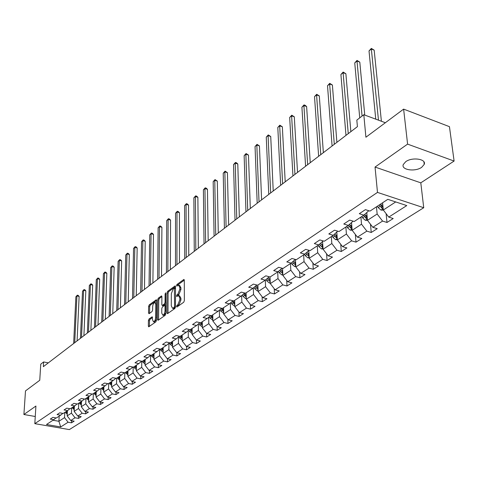 <?xml version="1.0" encoding="UTF-8"?>
<svg xmlns="http://www.w3.org/2000/svg" width="478" height="478" viewBox="0 0 478 478"><rect width="100%" height="100%" fill="white"/><g stroke="black" fill="none" stroke-linecap="round" stroke-linejoin="round"><path stroke-width="0.72" d="M176.496 306.541L176.938 307.025L183.707 302.257L184.353 300.656L184.299 280.198L183.893 279.445L176.956 284.47L176.519 285.575L176.794 286.101L178.551 285.115L179.83 287.523L179.83 289.208L177.81 294.281L176.95 294.902L176.507 296.007L176.788 296.539L178.533 295.577L179.836 298.033L179.836 299.736L177.81 304.821L176.938 305.43L176.496 306.541M421.674 167.324L424.237 164.378C426.591 158.977 412.167 156.844 405.72 161.684L403.259 164.563C401 169.965 415.161 172.056 421.674 167.324M149.017 319.005L148.425 320.517L148.347 326.068L148.718 326.833L155.852 321.873L156.461 320.344L156.659 300.495L156.294 299.754L149.208 304.898L148.616 306.404L148.527 313.03L149.088 313.699L152.028 311.572L152.625 310.055L152.661 306.751C152.888 304.337 153.605 302.909 154.812 302.472L155.798 304.462L155.667 317.517C155.44 319.943 154.723 321.371 153.516 321.808L152.506 319.758L152.159 316.818L149.017 319.005L150.086 319.25L149.489 320.762L149.417 326.408M407.591 144.123L375.045 167.055L420.801 182.835L454.1 161.05L407.591 144.123L403.623 109.121L365.909 137.228L363.812 114.72L356.827 120.115L357.413 126.646L43.349 366.674L43.635 361.942L40.75 364.17L39.758 380.273L25.495 390.902L23.9 414.504L35.264 416.499M375.045 167.055L377.483 192.401L34.816 423.657L35.916 406.037L23.9 414.504M166.912 312.965L167.515 313.658L174.846 308.501L175.474 306.918L175.504 286.657L175.109 285.91L167.629 291.335L167.019 292.889L166.912 312.965L167.999 313.323M165.221 315.277L158.093 320.302L157.501 319.603L157.692 299.736L158.296 298.206L161.516 295.912L161.893 296.653L161.827 304.707L162.209 305.46L164.444 303.918L165.059 302.371L165.107 293.958L165.693 292.817L165.836 313.723L165.221 315.277M403.623 109.121L449.445 126.658L454.1 161.05M377.483 192.401L423.729 207.727L69.346 429.591L34.816 423.657M71.61 420.682L71.509 422.827L74.174 421.136L70.75 420.532L75.04 417.784L78.488 418.393L81.212 416.661L77.759 416.045L82.156 413.231L85.628 413.858L88.418 412.09L84.935 411.456L89.434 408.576L92.935 409.216L95.797 407.405L92.284 406.754L96.891 403.808L100.422 404.466L103.35 402.601L99.806 401.938L104.533 398.921L108.094 399.596L111.093 397.69L107.52 397.009L112.36 393.914L115.951 394.601L119.022 392.653L115.419 391.954L120.378 388.781L124.005 389.492L127.154 387.491L123.521 386.774L128.606 383.517L132.257 384.246L135.489 382.191L131.826 381.462L137.043 378.122L140.729 378.869L144.039 376.766L140.347 376.007L145.7 372.583L149.417 373.354L152.817 371.191L149.088 370.42L154.579 366.901L158.332 367.69L161.821 365.473L158.063 364.678L163.703 361.069L167.485 361.876L171.07 359.599L167.276 358.781L173.066 355.076L176.884 355.907L180.565 353.571L176.741 352.728L182.692 348.922L186.54 349.776L190.328 347.369L186.462 346.508L192.58 342.595L196.464 343.473L200.354 340.999L196.458 340.115L202.75 336.088L206.669 336.99L210.667 334.451L206.735 333.536L213.212 329.402L217.161 330.328L221.278 327.711L217.311 326.773L223.973 322.513L227.958 323.469L232.194 320.78L228.191 319.812L235.051 315.426L239.072 316.412L243.433 313.64L239.4 312.648L246.457 308.131L250.52 309.147L255.013 306.29L250.938 305.263L258.216 300.608L262.308 301.654L266.939 298.714L262.828 297.657L270.333 292.859L274.462 293.94L279.236 290.905L275.089 289.817L282.827 284.87L286.997 285.981L291.921 282.851L287.738 281.727L295.715 276.619L299.927 277.772L305.006 274.539L300.781 273.38L309.021 268.11L313.269 269.293L318.515 265.959L314.255 264.758L322.77 259.315L327.048 260.54L332.473 257.098L328.171 255.861L336.966 250.233L341.292 251.5L346.891 247.939L342.559 246.66L351.653 240.84L356.008 242.149L361.804 238.474L357.43 237.142L366.841 231.125L371.239 232.481L377.232 228.675L372.822 227.301L382.561 221.069L386.995 222.473L393.203 218.53L388.751 217.108L406.772 205.582L387.807 199.338L369.972 211.103L365.407 209.639L359.295 213.702L363.842 215.148L368.305 211.192L368.245 210.547M71.509 422.827L68.091 422.229L60.7 426.956L46.491 424.506L53.757 419.714L50.286 419.104L52.879 417.384L56.362 417.993L60.581 415.209L57.079 414.587L59.738 412.819L63.251 413.452L67.571 410.602L64.04 409.963L66.765 408.152L70.308 408.798L74.729 405.876L71.168 405.225L73.953 403.372L77.532 404.03L82.061 401.042L78.47 400.373L81.326 398.473L84.929 399.148L89.571 396.089L85.95 395.402L88.872 393.454L92.511 394.147L97.267 391.01L93.616 390.305L96.616 388.309L100.284 389.02L105.16 385.8L101.473 385.077L104.551 383.033L108.249 383.762L113.256 380.464L109.534 379.723L112.689 377.626L116.423 378.373L121.555 374.985L117.803 374.226L121.042 372.075L124.806 372.84L130.076 369.369L126.288 368.586L129.61 366.375L133.41 367.164L138.817 363.597L134.999 362.796L138.411 360.526L142.247 361.338L147.798 357.675L143.944 356.851L147.451 354.521L151.317 355.351L157.023 351.587L153.133 350.738L156.736 348.348L160.638 349.203L166.499 345.337L162.574 344.465L166.278 342.003L170.216 342.881L176.245 338.908L172.283 338.012L176.089 335.478L180.069 336.387L186.265 332.294L182.267 331.374L186.187 328.768L190.196 329.7L196.578 325.494L192.544 324.544L196.572 321.867L200.623 322.823L207.189 318.491L203.114 317.517L207.267 314.757L211.354 315.749L218.111 311.286L214.001 310.282L218.279 307.438L222.401 308.453L229.368 303.859L225.216 302.825L229.625 299.897L233.79 300.943L240.966 296.211L236.777 295.141L241.318 292.124L245.519 293.205L252.922 288.324L248.697 287.218L253.382 284.105L257.624 285.223L265.26 280.186L260.994 279.044L265.828 275.83L270.106 276.983L277.987 271.785L273.685 270.608L278.674 267.292L282.994 268.481L291.132 263.115L286.788 261.902L291.944 258.473L296.306 259.703L304.713 254.153L300.327 252.898L305.657 249.361L310.055 250.627L318.748 244.891L314.321 243.595L319.83 239.932L324.275 241.247L333.268 235.319L328.798 233.975L334.498 230.187L338.986 231.543L348.289 225.407L343.778 224.015L349.681 220.095L354.21 221.505L363.842 215.148M71.688 407.883L71.443 413.117L67.171 415.896L67.428 410.698M67.171 415.896L70.75 420.532M71.443 413.117L75.04 417.784M60.581 415.209L62.809 413.368M78.745 403.229L78.512 408.511L74.144 411.355L74.383 406.109M74.144 411.355L77.759 416.045M78.512 408.511L82.156 413.231M67.571 410.602L69.854 408.714M85.968 398.461L85.753 403.796L81.278 406.712L81.505 401.406M81.278 406.712L84.935 411.456M85.753 403.796L89.434 408.576M74.729 405.876L77.066 403.946M93.365 393.585L93.162 398.969L88.579 401.956L88.794 396.603M88.579 401.956L92.284 406.754M93.162 398.969L96.891 403.808M82.061 401.042L84.451 399.058M100.942 388.584L100.756 394.021L96.06 397.081L96.257 391.673M96.06 397.081L99.806 401.938M100.756 394.021L104.533 398.921M89.571 396.089L92.021 394.051M108.709 383.464L108.536 388.955L103.726 392.091L103.905 386.63M103.726 392.091L107.52 397.009M108.536 388.955L112.36 393.914M97.267 391.01L99.777 388.925M116.668 378.212L116.513 383.762L111.583 386.977L111.744 381.456M111.583 386.977L115.419 391.954M116.513 383.762L120.378 388.781M105.16 385.8L107.729 383.661M124.824 372.828L124.692 378.439L119.631 381.731L119.781 376.156M119.631 381.731L123.521 386.774M124.692 378.439L128.606 383.517M113.256 380.464L115.885 378.265M133.195 367.122L133.075 372.977L127.889 376.353L128.02 370.725M127.889 376.353L131.826 381.462M133.075 372.977L137.043 378.122M121.555 374.985L124.256 372.732M141.781 361.237L141.679 367.373L136.361 370.838L136.469 365.15M136.361 370.838L140.347 376.007M141.679 367.373L145.7 372.583M130.076 369.369L132.842 367.05M150.594 355.327L150.51 361.619L145.049 365.174L145.139 359.426M145.049 365.174L149.088 370.42M150.51 361.619L154.579 366.901M138.817 363.597L141.661 361.213M159.634 349.394L159.58 355.716L153.97 359.366L154.036 353.559M153.97 359.366L158.063 364.678M159.58 355.716L163.703 361.069M147.798 357.675L150.719 355.22M168.919 343.3L168.889 349.651L163.129 353.403L163.171 347.53M163.129 353.403L167.276 358.781M168.889 349.651L173.066 355.076M157.023 351.587L160.016 349.065M178.455 337.038L178.455 343.419L172.54 347.273L172.552 341.34M172.54 347.273L176.741 352.728M178.455 343.419L182.692 348.922M166.499 345.337L169.576 342.738M188.26 330.609L188.29 337.02L182.208 340.981L182.196 334.982M182.208 340.981L186.462 346.508M188.29 337.02L192.58 342.595M176.245 338.908L179.405 336.237M198.34 324L198.4 330.435L192.144 334.504L192.108 328.446M192.144 334.504L196.458 340.115M198.4 330.435L202.75 336.088M186.265 332.294L189.515 329.545M208.707 317.201L208.796 323.66L202.361 327.854L202.296 321.724M202.361 327.854L206.735 333.536M208.796 323.66L213.212 329.402M196.578 325.494L199.918 322.656M219.372 310.21L219.492 316.693L212.871 321.007L212.776 314.805M212.871 321.007L217.311 326.773M219.492 316.693L223.973 322.513M207.189 318.491L210.625 315.57M230.354 303.022L230.51 309.523L223.692 313.962L223.561 307.689M223.692 313.962L228.191 319.812M230.51 309.523L235.051 315.426M218.111 311.286L221.649 308.268M241.659 295.613L241.85 302.132L234.829 306.709L234.668 300.363M234.829 306.709L239.4 312.648M241.85 302.132L246.457 308.131M229.368 303.859L233.007 300.752M253.31 287.989L253.531 294.526L246.301 299.234L246.104 292.823M246.301 299.234L250.938 305.263M253.531 294.526L258.216 300.608M240.966 296.211L244.712 292.996M265.314 280.132L265.577 286.68L258.126 291.532L257.887 285.049M258.126 291.532L262.828 297.657M265.577 286.68L270.333 292.859M252.922 288.324L256.788 285.002M277.694 271.976L277.999 278.59L270.309 283.597L270.028 276.965M270.309 283.597L275.089 289.817M277.999 278.59L282.827 284.87M265.26 280.186L269.239 276.75M290.469 263.551L290.815 270.243L282.88 275.412L282.54 268.355M282.88 275.412L287.738 281.727M290.815 270.243L295.715 276.619M277.987 271.785L282.092 268.236M303.649 254.858L304.044 261.627L295.852 266.963L295.446 259.458M295.852 266.963L300.781 273.38M304.044 261.627L309.021 268.11M291.132 263.115L295.368 259.44M317.261 245.877L317.709 252.731L309.248 258.24L308.782 250.609M309.248 258.24L314.255 264.758M317.709 252.731L322.77 259.315M304.713 254.153L309.081 250.347M331.326 236.598L331.828 243.535L323.08 249.229L322.56 241.563M323.212 240.936L318.748 244.891M323.08 249.229L328.171 255.861M331.828 243.535L336.966 250.233M345.863 227.008L346.419 234.029L337.378 239.914L336.805 232.212M337.713 231.161L333.268 235.319M337.378 239.914L342.559 246.66M346.419 234.029L351.653 240.84M360.902 217.09L361.517 224.194L352.166 230.288L351.527 222.551M352.716 221.039L352.752 221.469L348.289 225.407M352.166 230.288L357.43 237.142M361.517 224.194L366.841 231.125M376.467 206.819L377.148 214.019L367.468 220.322L366.769 212.555M367.468 220.322L372.822 227.301M377.148 214.019L382.561 221.069M395.7 201.937L383.308 210.003L382.597 202.774M383.308 210.003L388.751 217.108M420.801 182.835L423.729 207.727M48.308 362.886L43.635 361.942M385.37 122.727L363.812 114.72M59.17 416.147L58.902 421.285L64.536 417.617L64.793 412.43M52.95 420.246L58.902 421.285L60.7 426.956M64.536 417.617L68.091 422.229M53.757 419.714L55.932 417.921M386.122 213.678L386.995 222.473M370.486 224.254L371.239 232.481M355.363 234.453L356.008 242.149M340.736 244.288L341.292 251.5M326.582 253.788L327.048 260.54M312.869 262.96L313.269 269.293M299.592 271.827L299.927 277.772M286.716 280.401L286.997 285.981M274.235 288.7L274.462 293.94M262.123 296.736L262.308 301.654M250.364 304.522L250.52 309.147M238.952 312.068L239.072 316.412M227.869 319.388L227.958 323.469M217.096 326.492L217.161 330.328M206.621 333.387L206.669 336.99M196.44 340.085L196.464 343.473M186.528 346.526L186.54 349.776M176.884 352.764L176.884 355.907M167.497 358.829L167.485 361.876M158.355 364.738L158.332 367.69M149.453 370.492L149.417 373.354M140.771 376.096L140.729 378.869M132.316 381.558L132.257 384.246M124.065 386.881L124.005 389.492M116.017 392.068L115.951 394.601M108.165 397.134L108.094 399.596M100.505 402.07L100.422 404.466M93.025 406.892L92.935 409.216M85.717 411.6L85.628 413.858M78.583 416.195L78.488 418.393M177.613 306.547L178.903 305.084L180.935 300.011L179.836 299.736M178.987 295.691L179.626 295.852L180.935 298.302L180.935 300.011M179.011 285.229L179.638 285.39L180.923 287.798L180.923 289.483L178.903 294.55L177.625 295.99M184.299 280.156L178.043 284.745L177.637 285.533M175.504 286.609L168.71 291.604L168.095 293.157L167.999 313.227M174.159 307.396L174.601 306.29L174.356 287.995L173.299 288.718L171.315 293.725L171.273 305.83L172.558 308.298L174.159 307.396L175.402 307.515M175.504 288.276L174.452 288.019M173.215 308.459L174.345 308.298L173.251 308.035M175.253 307.659L174.345 308.298M161.893 296.611L159.365 298.469L158.762 299.993L158.582 319.955M163.159 305.693L165.896 303.679M161.761 313.126L162.801 315.181C164.05 314.739 164.785 313.287 165.006 310.82L165.035 306.159L164.432 305.478L162.406 306.936L161.797 308.477L161.761 313.126M163.542 315.355L163.882 315.438L165.842 312.803M165.884 305.705L164.779 305.43M152.536 317.5L150.086 319.25M154.269 321.981L156.467 319.555M156.635 303.315L155.147 302.55M156.659 300.453L150.265 305.149L149.674 306.655L149.59 313.341M383.428 210.165L380.972 210.081L378.182 207.595L377.387 206.209M381.39 121.245L374.172 50.148L371.346 48.989L369.016 50.943L375.756 119.153M383.051 207.428L380.548 204.124M379.323 204.937L381.988 208.348L383.153 208.438M381.988 208.348L381.797 206.382L380.44 204.196M378.474 120.163L371.346 48.989L371.34 48.409L374.172 50.148M369.016 50.943L371.34 48.409M366.841 213.415L366.495 212.8M367.492 220.358L365.335 220.286L362.581 217.854L361.804 216.492M364.75 115.067L359.803 62.14L357 61.023L354.742 62.917L359.737 117.869M367.224 217.657L364.774 214.323M363.674 215.255L366.291 218.613L367.325 218.739M366.291 218.613L366.118 216.671L364.714 214.377M362.073 116.064L357 61.023L357.024 60.425L359.803 62.14M354.742 62.917L357.024 60.425M351.599 223.417L351.246 222.796M352.161 230.211L350.231 230.151L347.512 227.767L346.753 226.423M350.852 131.659L345.881 73.761L343.102 72.674L340.916 74.508L345.982 135.382M351.939 227.534L349.585 224.266M348.534 225.192L351.133 228.526L352.035 228.681M351.133 228.526L350.977 226.608L349.555 224.29M348.253 133.649L343.102 72.674L343.156 72.064L345.881 73.761M340.916 74.508L343.156 72.064M336.87 233.085L336.518 232.463M337.366 239.741L335.622 239.687L332.945 237.345L332.198 236.024M336.888 142.33L332.395 85.018L329.635 83.973L327.52 85.747L332.09 145.999M337.169 237.088L334.905 233.879M333.889 234.776L336.476 238.11L337.259 238.277M334.289 144.32L329.635 83.973L329.712 83.351L332.395 85.018M327.52 85.747L329.712 83.351M322.62 242.442L322.268 241.814M323.062 248.96L321.497 248.913L318.85 246.612L318.115 245.31M323.361 152.673L319.31 95.941L316.579 94.919L314.524 96.646L318.635 156.282M322.883 246.331L320.702 243.183M319.722 244.043L320.541 245.501L322.297 247.383L322.967 247.556M320.762 154.657L316.579 94.919L316.681 94.286L319.31 95.941M314.524 96.646L316.681 94.286M308.836 251.5L308.483 250.872M309.224 257.881L307.82 257.839L305.209 255.587L304.492 254.302M310.246 162.693L306.619 106.528L303.912 105.542L301.917 107.215L305.585 166.254M309.063 255.276L306.966 252.193M306.016 253.023L306.846 254.505L309.141 256.525M307.653 164.677L303.912 105.542L304.032 104.903L305.119 105.297L306.619 106.528M301.917 107.215L304.032 104.903M295.488 260.265L295.135 259.638M295.828 266.521L294.579 266.485L291.998 264.274L291.281 262.984M297.531 172.409L294.305 116.811L291.616 115.855L289.68 117.474L292.936 175.922M295.691 263.934L293.665 260.916M292.739 261.717L293.582 263.229L295.757 265.2M294.938 174.392L291.616 115.855L291.765 115.198L294.305 116.811M289.68 117.474L291.765 115.198M282.558 268.761L282.295 268.289M282.856 274.892L281.745 274.862L279.2 272.687L278.471 271.373M285.199 181.837L282.349 126.795L279.684 125.863L277.802 127.441L280.67 185.303M282.731 272.329L280.783 269.365M279.887 270.142L280.735 271.677L282.797 273.607M282.612 183.815L279.684 125.863L279.845 125.2L282.349 126.795M277.802 127.441L279.845 125.2M270.285 283.012L269.311 282.982L266.796 280.843L266.049 279.499M273.225 190.985L270.733 136.493L268.086 135.585L266.264 137.12L268.756 194.403M270.178 280.461L268.295 277.563M267.429 278.316L268.283 279.863L270.231 281.745M270.644 192.963L268.086 135.585L268.272 134.916L270.733 136.493M266.264 137.12L268.272 134.916M258.102 290.881L257.248 290.857L254.762 288.754L254.009 287.386M261.597 199.876L259.44 145.915L256.823 145.037L255.049 146.525L257.188 203.246M258.006 288.354L256.19 285.509M255.348 286.238L256.208 287.804L258.054 289.632M259.022 201.841L256.823 145.037L257.021 144.356L259.44 145.915M255.049 146.525L257.021 144.356M246.278 298.517L245.543 298.493L243.093 296.432L242.328 295.04M250.305 208.504L248.47 155.075L245.871 154.221L244.144 155.667L245.955 211.832M246.2 296.007L244.449 293.223M243.625 293.928L246.242 297.28M247.729 210.469L245.871 154.221L246.086 153.54L248.47 155.075M244.144 155.667L246.086 153.54M234.812 305.932L234.184 305.914L231.758 303.883L230.994 302.472M239.329 216.893L237.793 163.984L235.218 163.153L233.539 164.563L235.033 220.173M234.746 303.44L233.085 300.77M232.254 301.397L234.722 304.665L234.686 303.381M236.765 218.852L235.218 163.153L235.451 162.466L236.479 162.795L237.793 163.984M233.539 164.563L235.451 162.466M223.674 313.126L220.758 311.118L219.982 309.69M228.657 225.048L227.409 172.654L224.851 171.847L223.22 173.215L224.415 228.287M223.62 310.658L222.216 308.412M221.206 308.645L223.65 311.895M226.1 227.002L224.851 171.847L225.096 171.148L227.409 172.654M223.22 173.215L225.096 171.148M212.859 320.123L210.069 318.151L209.286 316.705M218.279 232.983L217.305 181.09L214.765 180.302L213.176 181.64L214.09 236.18M212.824 317.673L211.545 315.617M210.481 315.695L212.841 318.886M215.727 234.931L214.765 180.302L215.028 179.603L217.305 181.09M213.176 181.64L215.028 179.603M202.349 326.922L199.679 324.98L198.896 323.528M208.181 240.703L207.458 189.306L204.948 188.541L203.395 189.838L204.046 243.858M202.325 324.49L201.107 322.507M200.145 322.716L202.337 325.685M205.636 242.645L204.948 188.541L205.217 187.836L206.221 188.141L207.458 189.306M203.395 189.838L205.217 187.836M192.138 333.53L189.581 331.624L188.792 330.161M198.346 248.213L197.874 197.306L195.383 196.56L193.871 197.826L194.265 251.332M192.12 331.117L190.961 329.199M190.19 329.7L192.132 332.294M195.819 250.149L195.383 196.56L195.669 195.855L196.661 196.147L197.874 197.306M193.871 197.826L195.669 195.855M182.202 339.96L179.752 338.083L178.963 336.614M188.774 255.527L188.535 205.098L186.067 204.375L184.592 205.606L184.747 258.61M182.202 337.564L181.09 335.711M180.343 336.201L182.202 338.723M186.253 257.457L186.067 204.375L186.36 203.664L187.346 203.951L188.535 205.098M184.592 205.606L186.36 203.664M172.54 346.203L170.192 344.369L169.397 342.893M179.453 262.655L179.435 212.698L176.985 211.993L175.546 213.194L175.474 265.696M172.546 343.831L171.488 342.045M170.76 342.523L172.546 344.973M176.944 264.573L176.985 211.993L177.29 211.276L178.27 211.557L179.435 212.698M175.546 213.194L177.29 211.276M163.135 352.31L160.889 350.494L160.142 349.095M170.371 269.598L170.562 220.107L168.131 219.414L166.732 220.591L166.434 272.603M163.153 349.944L162.144 348.211M161.433 348.677L163.147 351.061M167.868 271.51L168.131 219.414L168.441 218.697L169.415 218.978L170.562 220.107M166.732 220.591L168.441 218.697M153.982 358.225L151.825 356.451L151.227 355.333M161.516 276.362L161.905 227.331L159.491 226.656L158.128 227.803L157.626 279.337M154.012 355.889L153.038 354.216M152.351 354.67L154 356.994M159.025 278.268L159.491 226.656L159.819 225.939L160.781 226.208L161.905 227.331M158.128 227.803L159.819 225.939M145.067 363.991L143 362.252L142.444 361.207M152.882 282.964L153.462 234.381L151.066 233.724L149.739 234.841L149.04 285.898M145.103 361.679L144.177 360.065M143.502 360.508L145.085 362.766M150.403 284.858L151.066 233.724L151.401 233.001L152.357 233.264L153.462 234.381M149.739 234.841L151.401 233.001M136.385 369.602L134.396 367.911L133.846 366.877M144.464 289.399L145.222 241.259L142.85 240.619L141.548 241.707L140.663 292.297M136.427 367.325L135.537 365.76M134.886 366.196L136.409 368.395M141.99 291.287L142.85 240.619L143.191 239.896L144.141 240.147L145.222 241.259M141.548 241.707L143.191 239.896M127.919 375.075L125.475 372.404M136.248 295.673L137.174 247.974L134.826 247.347L133.553 248.411L132.49 298.547M127.973 372.828L127.118 371.316M126.479 371.735L127.949 373.88M133.786 297.555L134.826 247.347L135.172 246.624L136.116 246.875L137.174 247.974M133.553 248.411L135.172 246.624M119.667 380.41L117.307 377.793M128.229 301.803L129.323 254.529L126.987 253.92L125.75 254.959L124.519 304.641M119.727 378.194L118.908 376.73M118.287 377.142L119.697 379.233M125.78 303.673L126.987 253.92L127.345 253.191L128.277 253.436L129.323 254.529M125.75 254.959L127.345 253.191M111.625 385.615L109.337 383.045M120.402 307.784L121.651 260.934L119.333 260.337L118.126 261.352L116.734 310.592M111.685 383.428L110.908 382.012M110.299 382.412L111.655 384.449M117.964 309.648L119.333 260.337L119.703 259.608L120.623 259.847L121.651 260.934M118.126 261.352L119.703 259.608M103.774 390.693L101.563 388.172M112.76 313.628L114.158 267.19L111.858 266.605L110.675 267.596L109.127 316.4M103.846 388.53L103.093 387.162M102.501 387.556L103.81 389.54M110.334 315.48L111.858 266.605L112.228 265.876L113.149 266.109L114.158 267.19M110.675 267.596L112.228 265.876M96.114 395.647L93.981 393.179M105.297 319.328L106.833 273.302L104.551 272.735L103.397 273.703L101.706 322.076M96.192 393.519L95.475 392.193M94.895 392.575L96.156 394.511M102.884 321.174L104.551 272.735L104.933 272.006L105.841 272.233L106.833 273.302M103.397 273.703L104.933 272.006M88.639 400.486L86.578 398.06M98.002 324.903L99.675 279.277L97.41 278.722L96.281 279.666L94.447 327.621M88.723 398.383L88.03 397.104M87.468 397.475L88.687 399.363M95.6 326.737L97.41 278.722L97.793 277.993L98.701 278.214L99.675 279.277M96.281 279.666L97.793 277.993M81.344 405.207L79.342 402.835M90.874 330.352L92.672 285.121L90.432 284.577L89.326 285.503L87.36 333.035M81.427 403.133L80.764 401.896M80.214 402.261L81.391 404.101M88.484 332.174L90.432 284.577L90.82 283.848L91.716 284.063L92.672 285.121M89.326 285.503L90.82 283.848M74.215 409.819L72.28 407.495M83.907 335.675L85.825 290.833L83.602 290.301L82.521 291.21L80.429 338.334M74.305 407.776L73.672 406.575M73.128 406.933L74.263 408.726M81.529 337.492L83.602 290.301L83.997 289.578L84.887 289.788L85.825 290.833M82.521 291.21L83.997 289.578M67.249 414.33L65.378 412.048M77.095 340.886L79.127 296.426L76.922 295.906L75.865 296.79L73.654 343.515M67.35 412.311L66.735 411.152M66.209 411.498L67.302 413.249M74.729 342.69L76.922 295.906L77.322 295.177L78.201 295.386L79.127 296.426M75.865 296.79L77.322 295.177M178.903 305.084L177.81 304.821M180.935 298.302L179.836 298.033M178.037 295.171L176.95 294.902M178.903 294.55L177.81 294.281M180.923 289.483L179.83 289.208M180.923 287.798L179.83 287.523M178.043 284.745L176.956 284.47M184.203 279.678L183.66 279.54M178.037 305.699L176.938 305.43M168.095 293.157L167.019 292.889M168.71 291.604L167.629 291.335M175.408 286.131L174.882 285.999M175.474 306.506L174.601 306.29M175.504 288.736L174.631 288.521M158.582 319.86L157.501 319.603M158.762 299.993L157.692 299.736M159.365 298.469L158.296 298.206M161.791 296.115L161.301 295.996M163.5 305.639L162.418 305.382M165.525 304.181L164.444 303.918M165.902 302.574L165.059 302.371M165.95 294.167L165.107 293.958M165.854 311.023L165.006 310.82M165.878 306.362L165.035 306.159M152.428 317.01L151.962 316.896M156.485 317.709L155.667 317.517M156.617 304.659L155.798 304.462M149.59 313.275L148.527 313.03M149.674 306.655L148.616 306.404M150.265 305.149L149.208 304.898M156.563 299.951L156.085 299.837M149.417 326.313L148.347 326.068M149.489 320.762L148.425 320.517M381.062 210.081L383.177 208.701M381.348 205.516L382.776 204.578M378.182 207.595L380.118 206.323M365.425 220.292L367.349 219.032M365.64 215.841L366.985 214.963M362.581 217.854L364.457 216.624M350.314 230.151L352.059 229.01M350.47 225.819L351.73 224.989M347.512 227.767L349.322 226.578M335.705 239.687L337.289 238.659M335.801 235.469L336.99 234.686M332.945 237.345L334.69 236.198M336.339 236.257L336.476 238.11M321.575 248.913L322.997 247.986M321.61 244.796L322.728 244.061M318.85 246.612L320.541 245.501M322.178 245.62L322.297 247.383M307.898 257.839L309.17 257.009M307.886 253.824L308.937 253.131M305.209 255.587L306.846 254.505M308.477 254.678L308.579 256.357M294.657 266.485L295.786 265.75M294.591 262.565L295.577 261.92M291.998 264.274L293.582 263.229M295.207 263.45L295.29 265.045M281.823 274.862L282.827 274.211M281.709 271.038L282.641 270.423M279.2 272.687L280.735 271.677M282.349 271.94L282.42 273.464M269.383 282.982L270.261 282.414M269.228 279.242L270.1 278.668M266.796 280.843L268.283 279.863M269.885 280.168L269.945 281.626M257.325 290.857L258.078 290.361M257.128 287.206L257.947 286.663M254.762 288.754L256.208 287.804M257.797 288.138L257.851 289.537M245.62 298.499L246.266 298.075M245.381 294.926L246.152 294.418M243.093 296.432L244.497 295.512M246.068 295.876L246.11 297.214M234.256 305.914L234.8 305.562M233.987 302.419L234.704 301.947M231.758 303.883L233.121 302.986M223.226 313.114L223.668 312.827M222.921 309.696L223.596 309.254M220.758 311.118L222.079 310.252M212.507 320.111L212.853 319.884M212.166 316.765L212.8 316.352M210.069 318.151L211.354 317.302M201.722 323.636L202.314 323.248M199.679 324.98L200.927 324.156M191.564 330.316L192.114 329.957M189.581 331.624L190.794 330.824M181.682 336.817L182.196 336.476M179.752 338.083L180.935 337.307M172.074 343.138L172.552 342.822M170.192 344.369L171.345 343.616M162.717 349.287L163.159 348.994M160.889 350.494L162.006 349.753M153.605 355.279L154.018 355.005M151.825 356.451L152.918 355.734M144.732 361.111L145.115 360.86M143 362.252L144.063 361.559M136.087 366.799L136.439 366.566M134.396 367.911L135.429 367.229M127.662 372.338L127.984 372.129M126.013 373.426L127.023 372.762M119.446 377.745L119.745 377.548M117.839 378.803L118.819 378.152M109.862 384.043L110.824 383.416M102.083 389.164L103.021 388.542M94.489 394.153L95.403 393.555M87.08 399.028L87.97 398.443M79.838 403.791L80.71 403.217M72.77 408.439L73.624 407.877M65.862 412.98L66.693 412.436M423.932 161.845L424.237 164.378M173.651 308.561L172.558 308.298M163.285 305.723L162.209 305.46M163.882 315.438L162.801 315.181M154.591 322.053L153.516 321.808"/></g></svg>
